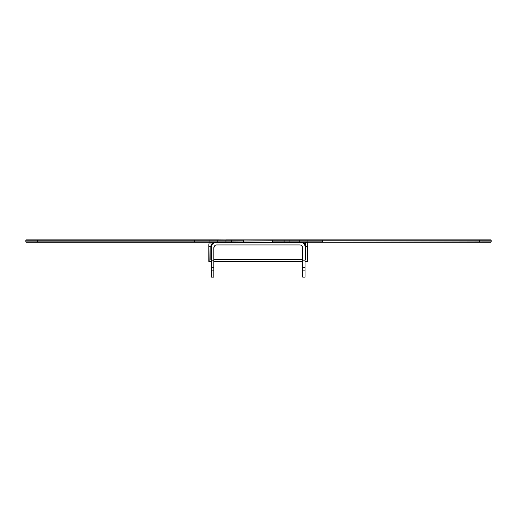 <?xml version="1.0" encoding="UTF-8"?>
<svg xmlns="http://www.w3.org/2000/svg" width="517" height="517" viewBox="0 0 517 517"><rect width="100%" height="100%" fill="white"/><g stroke="black" fill="none" stroke-linecap="round" stroke-linejoin="round"><path stroke-width="0.78" d="M305.043 259.372L305.741 259.721L305.392 244.761L305.392 259.372L305.392 242.622L305.741 242.273L307.718 242.622L305.741 242.273M302.716 259.372L213.844 259.372M211.518 259.372L211.169 259.372L211.169 244.761L210.82 246.519L210.82 259.721L211.169 259.372M211.169 242.622L210.82 242.273L211.169 244.761M210.82 242.273L209.191 242.273L210.82 242.273M305.043 261.699L307.369 261.699A0.349 0.349 0 0 0 307.718 261.35L307.718 242.622L307.369 242.273M208.842 244.761L208.842 261.35A0.349 0.349 0 0 0 209.191 261.699L208.842 244.761L209.191 242.273M209.191 261.699L211.518 261.699M213.844 261.699L302.716 261.699M305.392 244.761L305.392 242.622M307.718 244.761L307.369 261.699M211.518 261.35L208.842 261.35M307.718 261.35L305.043 261.35M237.109 239.888L231.293 239.888M490.801 242.215A0.349 0.349 0 0 0 491.15 241.866L299.214 242.215L490.801 242.215A0.349 0.349 0 0 0 491.15 241.866L491.15 240.237A0.349 0.349 0 0 0 490.801 239.888L232.094 239.888A0.349 0.349 0 0 0 231.745 240.237L231.745 241.866L37.483 241.866L37.483 240.237L209.062 240.237L209.062 241.866A0.349 0.349 0 0 0 209.411 242.215L285.268 242.215M211.518 248.903L211.518 244.27L213.573 242.215L217.786 242.215L194.521 242.215L194.521 239.888L217.786 239.888L26.199 239.888A0.349 0.349 0 0 0 25.85 240.237L25.85 241.866A0.349 0.349 0 0 0 26.199 242.215L209.411 242.215A0.349 0.349 0 0 1 209.062 241.866A0.349 0.349 0 0 0 209.411 242.215A0.349 0.349 0 0 1 209.062 241.866M279.451 242.215L231.745 241.866A0.349 0.349 0 0 0 232.094 242.215M232.094 239.888L225.929 239.888L225.929 240.237L243.378 240.237L243.378 242.215L237.109 242.215M231.293 242.215L225.929 242.215L225.929 240.237L217.786 240.237L217.786 239.888L272.459 240.237L272.459 241.866L284.091 241.866L284.091 240.237L479.517 240.237L479.517 242.215M273.635 242.609L273.635 242.215L299.214 242.215L299.214 241.866L289.908 241.866L289.908 239.888L283.743 239.888A0.349 0.349 0 0 1 284.091 240.237L272.459 240.237L272.459 239.888L283.743 239.888M283.743 242.215A0.349 0.349 0 0 0 284.091 241.866A0.349 0.349 0 0 1 283.743 242.215M307.589 242.215A0.349 0.349 0 0 0 307.938 241.866L299.214 241.866L299.214 239.888L322.479 239.888L322.479 241.866L307.938 241.866L307.938 240.237A0.349 0.349 0 0 0 307.589 239.888A0.349 0.349 0 0 1 307.938 240.237M209.411 239.888A0.349 0.349 0 0 0 209.062 240.237A0.349 0.349 0 0 1 209.411 239.888A0.349 0.349 0 0 0 209.062 240.237L217.786 240.237L217.786 242.215M25.85 241.866A0.349 0.349 0 0 0 26.199 242.215A0.349 0.349 0 0 1 25.85 241.866L37.483 241.866L37.483 242.215M25.85 240.237A0.349 0.349 0 0 1 26.199 239.888A0.349 0.349 0 0 0 25.85 240.237L37.483 240.237L37.483 239.888M302.716 267.224L305.043 267.224L305.043 246.68A4.071 4.071 0 0 0 300.972 242.609L215.589 242.609A4.071 4.071 0 0 0 211.518 246.68L211.518 267.224L213.844 267.224L213.844 247.843A2.908 2.908 0 0 1 216.752 244.935L299.808 244.935A2.908 2.908 0 0 1 302.716 247.843L302.716 277.112L305.043 277.112L305.043 267.224M211.518 270.132L211.518 277.112L213.844 277.112L213.844 270.132L211.518 270.132L211.518 267.224M305.043 258.119L305.043 251.915M300.972 242.609L261.408 242.609L300.972 242.609M255.592 242.609L215.589 242.609L255.592 242.609M213.844 247.843A2.908 2.908 0 0 1 216.752 244.935A2.908 2.908 0 0 0 213.844 247.843M299.808 244.935A2.908 2.908 0 0 1 302.716 247.843A2.908 2.908 0 0 0 299.808 244.935M213.844 267.224L213.844 270.132M302.988 242.215L305.043 244.27L305.043 248.903M302.716 248.244L302.374 246.687L301.392 245.407M213.844 248.244L214.187 246.687L215.169 245.407M242.925 242.609L242.925 242.215L225.929 242.215M211.518 251.915L211.518 246.68M211.518 259.721L210.82 259.721L210.82 254.719M305.741 246.519L307.369 246.519M209.191 246.519L210.82 246.519M302.716 261.35L213.844 261.35M213.844 259.721L302.716 259.721M305.043 259.721L305.741 259.721M289.908 242.215L289.908 241.866L284.091 241.866M479.517 239.888L479.517 240.237L491.15 240.237M305.043 260.827L302.716 260.827M213.844 260.827L211.518 260.827M305.043 270.132L302.716 270.132"/></g></svg>
